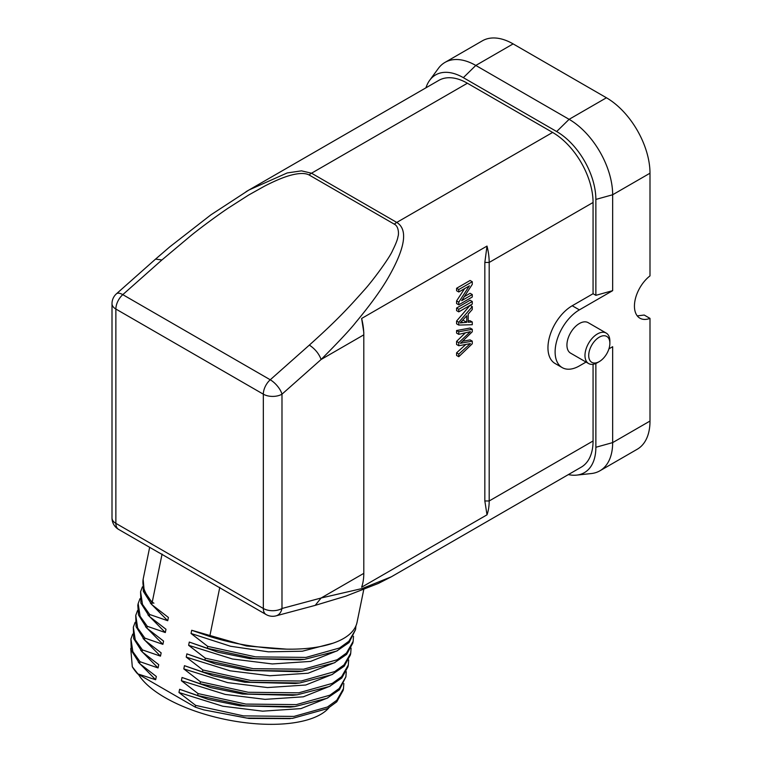 <?xml version="1.0" encoding="UTF-8"?>
<svg xmlns="http://www.w3.org/2000/svg" width="762" height="762" viewBox="0 0 762 762"><rect width="100%" height="100%" fill="white"/><g stroke="black" fill="none" stroke-linecap="round" stroke-linejoin="round"><path stroke-width="1.14" d="M599.284 361.607L599.284 361.607A14.954 8.639 120 0 0 609.867 343.291A14.954 8.639 120 0 0 599.284 337.175A14.954 8.639 120 0 0 588.712 355.502A14.954 8.639 120 0 0 599.284 361.607L597.418 362.683L599.284 361.607M609.867 343.291L609.867 341.128A17.593 10.163 120 0 0 606.219 333.08A17.593 10.163 120 0 0 597.418 333.947A17.593 10.163 120 0 0 585.921 349.453A17.593 10.163 120 0 0 588.616 363.55A17.593 10.163 120 0 0 597.418 362.683M588.616 363.55L570.576 353.139A17.593 10.163 -60 0 1 567.881 339.033A17.593 10.163 -60 0 1 579.377 323.526A17.593 10.163 -60 0 1 588.178 322.659L606.219 333.08M612.658 290.665L595.865 295.332L595.865 199.425L612.658 194.758L612.658 290.665L579.377 309.877A34.319 19.812 120 0 0 556.965 340.119A34.319 19.812 120 0 0 562.223 367.617A34.319 19.812 120 0 0 579.377 365.912L586.045 362.064M608.924 348.853L612.658 346.7L612.658 442.608L595.865 447.275L595.865 363.464M562.223 367.617L555.069 363.484A34.319 19.812 -60 0 1 549.802 335.985A34.319 19.812 -60 0 1 572.224 305.752L593.065 293.713L595.865 295.332M465.725 344.538L456.59 352.825L456.59 355.454L458.772 356.711L472.278 343.767L472.278 341.147L470.097 339.881L462.534 341.243M458.772 356.711L458.772 354.082L456.59 352.835M458.772 345.738L458.772 342.643L456.59 341.386L456.59 344.481L458.772 345.738L470.392 343.595L458.772 354.082M458.772 334.347L458.772 331.775L456.59 330.517L456.59 333.089L458.772 334.347L470.392 331.651L458.772 342.643M456.59 341.386L465.325 332.861M456.59 330.517L470.097 328.031L472.278 329.289L458.772 331.775M472.278 329.289L472.278 331.765L460.4 343.319L461.982 342.976L461.21 342.529M472.278 341.147L461.982 342.976M461.658 300.685L472.278 284.369L472.278 281.73L458.772 289.531L458.772 291.989L469.373 285.864L458.772 302.181L458.772 304.81L472.278 297.009L472.278 294.551L461.658 300.685M464.277 296.656L470.097 293.294L472.278 294.551M458.772 291.989L456.59 290.732L456.59 288.274L470.097 280.473L472.278 281.73M456.59 288.274L458.772 289.531M458.772 304.81L456.59 303.552L456.59 300.923L464.582 288.636M456.59 300.923L458.772 302.181M460.191 322.926L466.735 315.744L466.735 322.316L460.191 322.926M462.839 320.069L466.735 322.316M468.182 314.115L468.182 322.221L472.278 321.993L472.278 324.717L458.772 325.069L458.772 322.297L472.278 306.562L472.278 309.486L468.182 314.115M468.182 320.84L470.097 320.735L472.278 321.993M470.125 305.324L472.278 306.562M458.772 325.069L456.59 323.812L456.59 321.04L470.049 305.362M456.59 321.04L458.772 322.297M458.772 311.877L458.772 309.305L472.278 301.504L472.278 304.076L458.772 311.877L456.59 310.62L456.59 308.048L470.097 300.247L472.278 301.504M456.59 308.048L458.772 309.305M484.832 500.967L484.832 262.452L487.004 246.078A57.188 33.023 -120 0 1 489.185 262.452L489.185 500.967L484.832 500.967L487.004 514.826L361.626 587.216A57.188 33.023 60 0 0 363.798 573.357L363.798 332.327L361.626 318.468L487.004 246.078M363.798 573.357L321.107 598.008L315.201 605.361L276.073 615.848A13.202 9.335 -105 0 0 281.988 608.486L321.107 598.008L362.445 588.454L391.354 576.786L581.216 467.173A57.188 33.023 60 0 0 593.065 440.988L489.185 500.967A57.188 33.023 -120 0 1 487.004 514.826M246.002 191.719L438.798 80.391A57.188 33.023 60 0 1 467.392 83.229L552.621 132.436L396.764 222.428C408.184 229.457 405.327 247.888 388.191 277.73C381.01 290.16 370.275 304.962 355.987 322.135C350.453 329.232 338.823 341.69 321.107 359.493C319.002 353.749 315.087 348.939 309.353 345.091L270.243 379.781L122.787 294.646A13.202 5.391 -131.6 0 0 116.453 293.789A13.202 13.202 0 0 0 112.004 303.657A13.202 7.62 0 0 0 115.872 309.048L115.872 523.351A13.202 7.62 180 0 1 112.004 517.969A13.202 13.202 0 0 0 118.605 529.399A13.202 7.62 -60 0 1 115.872 523.351L263.328 608.486A13.202 7.62 180 0 0 281.988 608.486L281.988 394.183A13.202 5.391 -131.6 0 0 270.243 379.781A13.202 7.62 120 0 0 263.328 394.183L263.328 608.486A13.202 7.62 120 0 0 266.062 614.524A13.202 13.202 0 0 0 276.073 615.848M394.345 224.19A13.202 7.62 120 0 1 396.764 222.428L311.525 173.212L301.476 170.85L287.217 172.936L248.936 190.005L210.864 214.865L169.726 246.898L155.572 259.099L161.906 259.966L191.681 235.001C201.873 226.809 218.17 214.855 228.019 208.245L248.612 195.062L264.471 186.185C275.463 180.518 284.493 176.803 291.541 175.022C299.514 173.003 305.372 172.993 309.105 174.974L394.345 224.19C398.945 226.314 398.878 234.763 398.002 236.449C397.678 239.22 395.859 243.926 392.563 250.584C389.944 257.232 372.57 281.13 363.303 291.122C348.72 307.486 337.537 319.792 309.353 345.091M159.325 552.85L266.062 614.524M363.741 589.636L357.073 622.221A109.099 44.539 -168.4 0 1 259.27 647.033C242.326 645.052 225.809 641.537 209.731 636.489L191.7 630.269L246.459 645.966L286.398 649.129M191.7 630.269L191.043 633.489L207.712 646.367L255.575 656.863L306.019 657.406L339.566 647.976L348.863 641.261L355.549 629.612L355.949 625.793M332.594 643.299L302.333 651.224L268.357 651.834L230.553 646.252L191.043 633.489M207.712 646.367L207.312 648.291L189.29 642.071L217.999 652.205L249.66 658.616L300.009 659.902L304.524 659.368L255.27 658.644L207.312 648.291M355.559 629.612L349.053 642.585L336.671 651.072L304.514 659.378M189.29 642.071L188.624 645.3L205.292 658.168L253.155 668.674L303.609 669.207L337.156 659.778L346.453 653.072L353.139 641.413L353.511 636.308M337.595 650.624L310.563 661.416L272.301 663.95L232.467 659.006L188.624 645.3M205.292 658.168L204.902 660.092L186.871 653.872L215.589 664.007L247.25 670.417L297.599 671.703L302.114 671.179M353.139 641.413L352.777 643.204L346.634 654.387L334.261 662.873L302.104 671.179L252.851 670.446L204.902 660.092M186.871 653.872L186.214 657.101L202.882 669.979L250.746 680.476L301.19 681.018L334.737 671.579L344.033 664.874L350.72 653.224L351.092 648.11M335.175 662.426L308.143 673.217L269.881 675.751L230.048 670.808L186.214 657.101M202.882 669.979L202.482 671.894L184.461 665.683L213.17 675.808L244.831 682.219L295.18 683.504L299.695 682.981L250.431 682.247L202.482 671.894M350.349 655.006L344.224 666.198L331.841 674.675L299.685 682.981M184.461 665.683L183.794 668.903L200.463 681.78L248.326 692.277L298.771 692.82L332.318 683.381L341.614 676.675L348.301 665.026L348.672 659.911M332.765 674.227L305.733 685.019L267.472 687.562L227.628 682.619L183.794 668.903M200.463 681.78L200.073 683.695L182.042 677.485L210.76 687.61L242.421 694.02L292.76 695.306L297.285 694.782L248.021 694.058L200.073 683.695M348.31 665.026L347.948 666.817L341.805 677.999L329.422 686.476L297.266 694.782M182.042 677.485L181.385 680.704L198.044 693.582L245.907 704.078L296.361 704.621L329.908 695.192L339.204 688.477L345.891 676.827L346.262 671.713M330.346 686.029L303.314 696.82L265.052 699.364L225.219 694.42L181.385 680.704M198.044 693.582L197.653 695.506L179.622 689.286L208.34 699.421L240.001 705.831L290.351 707.107L294.865 706.584L245.602 705.86L197.653 695.506M345.9 676.827L339.395 689.801L327.012 698.278L294.856 706.584M179.622 689.286L178.965 692.506L195.634 705.383L243.497 715.88L293.942 716.423L327.489 706.993L336.785 700.278L343.472 688.629L343.843 683.524M327.936 697.84L300.904 708.622L262.642 711.165L222.799 706.222L178.965 692.506M195.634 705.383L195.272 707.136A109.099 44.539 -168.4 0 0 203.978 709.917L248.936 718.442L290.274 718.642M343.11 690.42L336.747 701.84L327.422 708.65L292.456 718.385L246.631 718.061L203.978 709.917M130.74 648.538L132.302 666.779A109.099 44.539 -168.4 0 0 137.57 673.818L195.272 707.136M328.87 707.841A101.184 41.31 -168.4 0 1 164.973 697.554A101.184 41.31 -168.4 0 1 138.37 674.275M137.57 673.818L155.648 679.742L138.236 662.045M132.302 666.779L137.627 673.522M155.648 679.742L156.324 676.475L139.656 663.607L131.255 650.367L130.912 638.985L132.836 651.615L140.037 661.721L158.067 667.941L140.694 650.281M132.721 634.098L130.921 638.985M139.656 663.607L140.037 661.721M158.067 667.941L158.734 664.674L142.065 651.805L133.674 638.566L133.331 627.183L135.245 639.813L142.456 649.919L160.487 656.139L143.104 638.48M135.131 622.297L133.34 627.183M142.065 651.805L142.456 649.919M160.487 656.139L161.153 652.872L144.485 640.004L136.084 626.764L135.741 615.382L137.665 628.012L144.875 638.118L162.897 644.338L145.523 626.678M137.551 610.495L135.75 615.382M144.485 640.004L144.875 638.118M162.897 644.338L163.563 641.071L146.904 628.202L138.503 614.963L137.808 605.371M139.97 598.684L138.17 603.58L140.075 616.21L147.285 626.307L165.316 632.536L147.942 614.877M146.904 628.202L147.285 626.307M165.316 632.536L165.983 629.269L149.314 616.391L140.913 603.152L140.579 591.769L142.494 604.399L149.704 614.505L167.726 620.725L150.352 603.075M142.38 586.883L140.579 591.769M149.314 616.391L149.704 614.505M167.726 620.725L168.402 617.458L151.733 604.59L143.332 591.35L142.989 579.968M143.142 579.311L144.209 590.96L152.124 602.694L153.914 603.19L152.219 602.209A109.099 44.539 -168.4 0 1 143.294 578.472L149.666 547.326M151.733 604.59L152.124 602.694M219.789 587.359L209.731 636.489M152.219 602.209L162.077 554.041M593.065 364.293L593.065 440.988M552.621 132.436A57.188 33.023 60 0 1 593.065 202.482L593.065 293.713M361.626 318.468A57.188 33.023 60 0 1 363.798 334.842L363.798 332.327M568.357 474.593A55.436 32.004 -120 0 0 576.663 475.117L591.331 473.545A61.589 35.557 -120 0 0 599.904 470.802L637.232 449.247A61.589 35.557 60 0 0 649.996 421.053L649.996 318.383A26.394 15.24 -60 0 1 639.909 318.192A26.394 15.24 -60 0 1 634.441 306.105A26.394 15.24 -60 0 1 649.996 275.882L649.996 173.203A61.589 35.557 60 0 0 606.438 97.774L569.109 119.329L556.67 131.54L463.344 77.657A55.436 32.004 -120 0 0 429.635 80.362A55.436 32.004 -120 0 0 425.939 87.821M649.996 318.383L644.204 315.039L637.27 315.887M599.904 470.802A61.589 35.557 -120 0 0 612.658 442.608L649.996 421.053M576.663 475.117A55.436 32.004 -120 0 0 595.865 447.275M649.996 173.203L612.658 194.758A61.589 35.557 -120 0 0 569.109 119.329L475.793 65.446A61.589 35.557 -120 0 0 444.998 62.398A61.589 35.557 -120 0 0 438.331 68.456L429.635 80.362M444.998 62.398L482.327 40.843A61.589 35.557 60 0 1 513.121 43.891L606.438 97.774M595.865 199.425A55.436 32.004 -120 0 0 556.67 131.54M579.377 309.877L572.224 305.752M462.763 322.478L461.372 321.678M484.832 262.452L489.185 262.452L593.065 202.482M161.906 259.966L122.787 294.646A13.202 7.62 -60 0 0 115.872 309.048L263.328 394.183A13.202 7.62 0 0 0 281.988 394.183L321.107 359.493L363.798 334.842M309.105 174.974A13.202 7.62 -60 0 1 311.525 173.212L467.392 83.229M463.344 77.657L475.793 65.446L513.121 43.891M112.004 303.667L112.004 517.969M155.562 259.099L116.453 293.789M159.296 552.888L118.605 529.399M350.358 655.015L350.73 653.224M343.119 690.42L343.481 688.629M137.798 605.361L138.16 603.571M391.382 576.777L378.352 583.444L345.815 596.141L315.201 605.361"/></g></svg>
